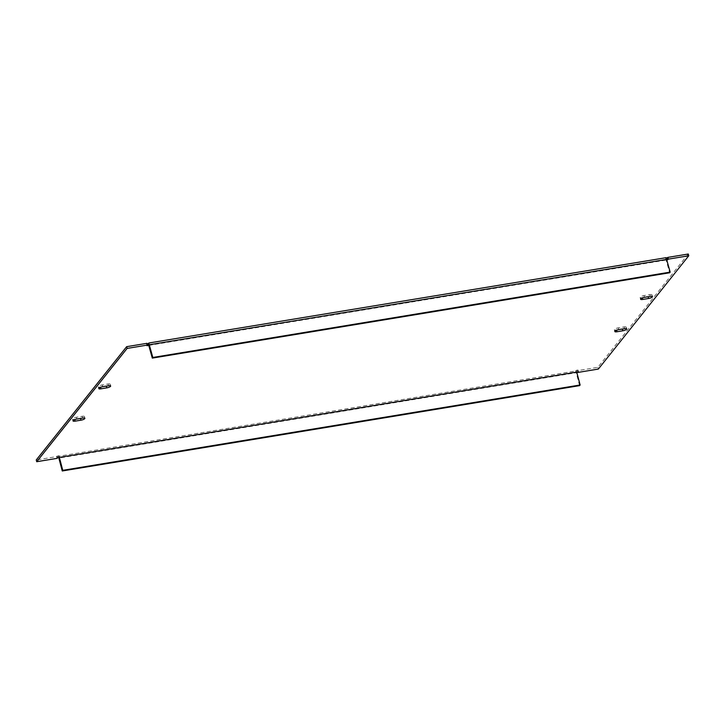 <?xml version="1.0" encoding="UTF-8"?>
<svg xmlns="http://www.w3.org/2000/svg" width="725" height="725" viewBox="0 0 725 725"><rect width="100%" height="100%" fill="white"/><g stroke="black" fill="none" stroke-linecap="round" stroke-linejoin="round"><path stroke-width="0.54" stroke-dasharray="3.62 2.72" d="M688.279 254.022L597.88 367.321L577.49 370.683L577.997 370.049L576.248 370.33L575.741 370.973L58.39 456.315L58.716 457.538M575.741 370.973L576.221 372.713L58.861 458.064M58.39 456.315L58.897 455.681L56.641 456.605L36.25 459.967M56.641 456.605L57.112 458.354M148.752 345.408L666.755 259.949M147.039 343.315L146.523 343.949L147.184 343.84M666.139 257.674L665.632 258.317L666.284 258.209M76.225 419.132L74.702 419.385A3.136 0.861 -15.2 0 1 72.527 419.15A3.136 0.861 -15.2 0 1 76.397 417.265L82.224 416.304A3.136 0.861 -15.2 0 1 84.399 416.54A3.136 0.861 -15.2 0 1 81.173 418.298M643.827 297.44L642.305 297.694A3.136 0.861 -15.2 0 1 640.121 297.449A3.136 0.861 -15.2 0 1 643.999 295.564L649.827 294.604A3.136 0.861 -15.2 0 1 652.002 294.848A3.136 0.861 -15.2 0 1 648.775 296.607M102.008 386.824L100.476 387.077A3.136 0.861 -15.2 0 1 98.301 386.833A3.136 0.861 -15.2 0 1 102.18 384.948L107.998 383.987A3.136 0.861 -15.2 0 1 110.182 384.232A3.136 0.861 -15.2 0 1 106.947 385.99M618.053 329.748L616.522 330.002A3.136 0.861 -15.2 0 1 614.347 329.766A3.136 0.861 -15.2 0 1 618.217 327.881L624.044 326.921A3.136 0.861 -15.2 0 1 626.228 327.156A3.136 0.861 -15.2 0 1 622.993 328.914M597.88 367.321L598.352 369.061M577.49 370.683L577.816 371.898M665.632 258.317L669.664 272.763M579.61 385.627L576.221 372.713M58.897 455.681L59.368 457.43M576.248 370.33L576.728 372.079M577.997 370.049L578.478 371.789M57.148 455.971L57.628 457.711M146.523 343.949L147.003 345.698M649.827 294.604L650.298 296.353M643.999 295.564L644.471 297.313M102.18 384.948L102.651 386.697M107.998 383.987L108.478 385.736M82.224 416.304L82.695 418.044M76.397 417.265L76.868 419.005M624.044 326.921L624.524 328.661M618.217 327.881L618.697 329.621M652.002 294.848L652.473 296.597M640.121 297.449L640.601 299.198M98.301 386.833L98.772 388.582M110.182 384.232L110.653 385.981M84.399 416.54L84.879 418.289M72.527 419.15L72.998 420.89M626.228 327.156L626.699 328.905M614.347 329.766L614.818 331.506"/><path stroke-width="1.09" d="M148.779 343.025L666.139 257.674L666.61 259.423L149.259 344.774L148.779 343.025L148.272 343.659L152.313 358.105L669.664 272.763L670.172 272.12L666.61 259.423M666.755 259.949L668.359 259.133L688.75 255.771L598.352 369.061L577.961 372.433L578.478 371.789L57.628 457.711L57.112 458.354L36.721 461.716L36.25 459.967L126.648 346.677L127.12 348.426L147.51 345.055L147.003 345.698L148.752 345.408M126.648 346.677L147.039 343.315L147.51 345.055M58.716 457.538L62.259 470.978L579.61 385.627L580.118 384.993L62.767 470.335L62.259 470.978M36.721 461.716L127.12 348.426M576.728 372.079L580.118 384.993M644.471 297.313L650.298 296.353A3.136 0.861 -15.2 0 1 652.473 296.597A3.136 0.861 -15.2 0 1 648.603 298.483L642.776 299.443A3.136 0.861 -15.2 0 1 640.601 299.198A3.136 0.861 -15.2 0 1 644.471 297.313M106.783 387.866L100.956 388.827A3.136 0.861 -15.2 0 1 98.772 388.582A3.136 0.861 -15.2 0 1 102.651 386.697L108.478 385.736A3.136 0.861 -15.2 0 1 110.653 385.981A3.136 0.861 -15.2 0 1 106.783 387.866L106.303 386.117L102.008 386.824M76.868 419.005L82.695 418.044A3.136 0.861 -15.2 0 1 84.879 418.289A3.136 0.861 -15.2 0 1 81.001 420.174L75.173 421.134A3.136 0.861 -15.2 0 1 72.998 420.89A3.136 0.861 -15.2 0 1 76.868 419.005M618.697 329.621L624.524 328.661A3.136 0.861 -15.2 0 1 626.699 328.905A3.136 0.861 -15.2 0 1 622.82 330.79L617.002 331.751A3.136 0.861 -15.2 0 1 614.818 331.506A3.136 0.861 -15.2 0 1 618.697 329.621M147.184 343.84L148.272 343.659M666.284 258.209L667.888 257.384L688.279 254.022L688.75 255.771M81.173 418.298A3.136 0.861 -15.2 0 1 80.529 418.425L76.225 419.132M648.775 296.607A3.136 0.861 -15.2 0 1 648.132 296.733L643.827 297.44M106.947 385.99A3.136 0.861 -15.2 0 1 106.303 386.117M622.993 328.914A3.136 0.861 -15.2 0 1 622.349 329.041L618.053 329.748M667.888 257.384L668.359 259.133M577.816 371.898L577.961 372.433M152.313 358.105L152.821 357.47L670.172 272.12M152.821 357.47L149.259 344.774M59.368 457.43L62.767 470.335M667.372 258.028L667.852 259.767M648.132 296.733L648.603 298.483M642.359 297.893L642.776 299.443M100.53 387.277L100.956 388.827M80.529 418.425L81.001 420.174M74.757 419.585L75.173 421.134M622.349 329.041L622.82 330.79M616.576 330.201L617.002 331.751"/></g></svg>
